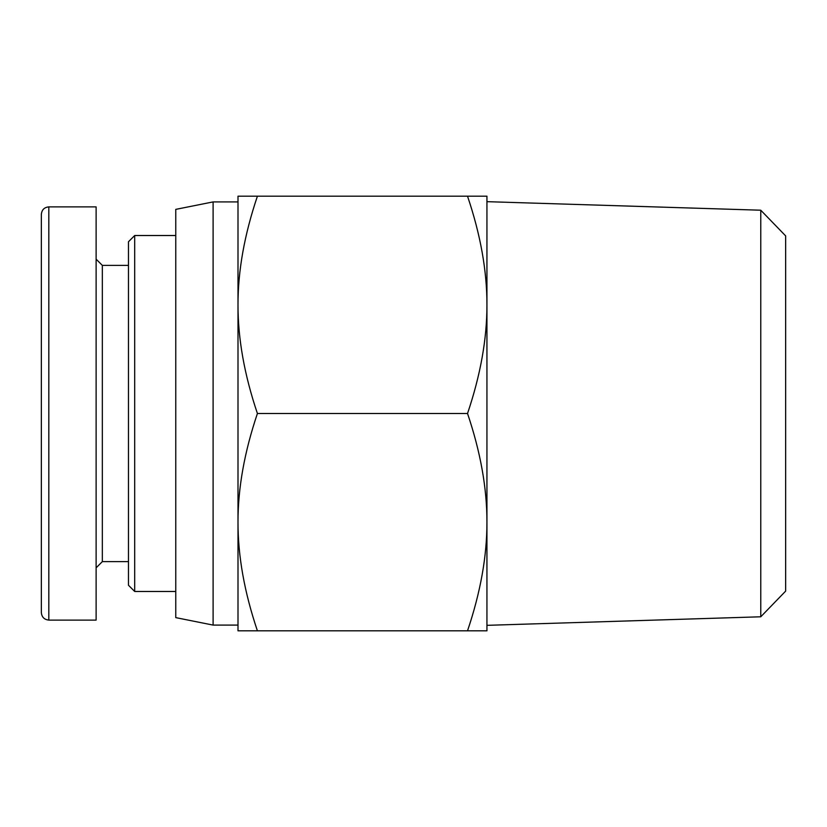 <?xml version="1.0" encoding="UTF-8"?>
<svg xmlns="http://www.w3.org/2000/svg" width="827" height="827" viewBox="0 0 827 827"><rect width="100%" height="100%" fill="white"/><g stroke="black" fill="none" stroke-linecap="round" stroke-linejoin="round"><path stroke-width="1.24" d="M760.768 616.787L785.65 591.109L785.65 235.891L760.768 210.213L760.768 616.787L486.938 625.336M257.414 196.185C244.41 234.672 237.938 270.894 238 304.843L238 196.185L486.938 196.185L486.938 522.157C487 488.209 480.539 451.987 467.524 413.5C480.539 375.013 487 338.791 486.938 304.843C487 270.894 480.539 234.672 467.524 196.185M238 304.843C237.938 338.791 244.41 375.013 257.414 413.5C244.41 451.987 237.938 488.209 238 522.157L238 304.843M238 522.157C237.938 556.106 244.41 592.328 257.414 630.815L238 630.815L238 522.157M486.938 630.815L467.524 630.815C480.539 592.328 487 556.106 486.938 522.157L486.938 630.815M257.414 413.5L467.524 413.5M257.414 630.815L467.524 630.815M213.108 625.088L213.108 201.912L175.769 209.376L175.769 617.624L213.108 625.088L238 625.088M96.118 567.839L102.341 561.616L102.341 265.384L96.118 259.161M48.814 206.884L96.118 206.884L96.118 620.116L48.814 620.116L48.814 206.884C44.286 207.329 41.795 209.82 41.35 214.358L41.35 612.611C41.795 617.149 44.286 619.63 48.814 620.085M134.698 235.519L128.474 241.742L128.474 585.258L134.698 591.481L134.698 235.519L175.769 235.519M760.768 210.213L486.938 201.664M213.108 201.912L238 201.912M102.341 561.616L128.474 561.616M102.341 265.384L128.474 265.384M134.698 591.481L175.769 591.481"/></g></svg>
